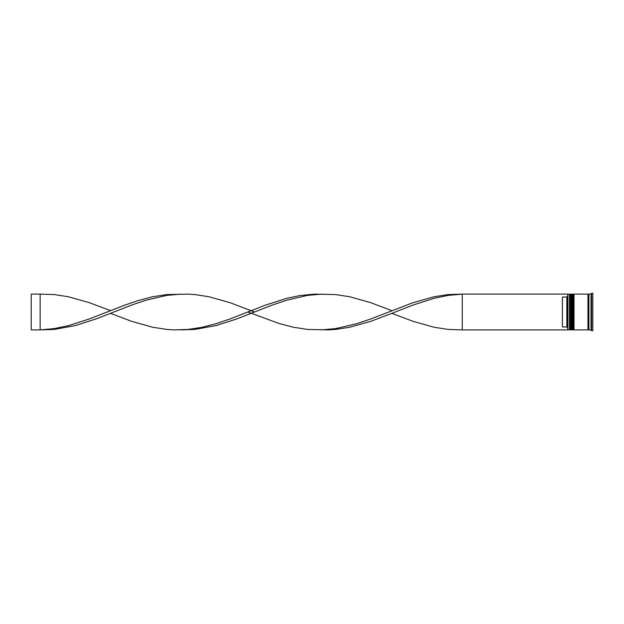 <?xml version="1.0" encoding="UTF-8"?>
<svg xmlns="http://www.w3.org/2000/svg" width="624" height="624" viewBox="0 0 624 624"><rect width="100%" height="100%" fill="white"/><g stroke="black" fill="none" stroke-linecap="round" stroke-linejoin="round"><path stroke-width="0.94" d="M570.625 329.885L570.804 294.115L570.625 329.885L570.086 329.347L570.086 294.653L570.086 329.347L569.548 329.885L569.548 294.115L567.941 294.115L567.941 329.885L569.548 329.885M573.308 329.885L573.487 294.115L573.308 329.885L572.77 329.347L572.77 294.653L572.77 329.347L572.231 329.885L572.231 294.115L571.334 294.115L571.334 329.885L572.231 329.885M462.236 329.885L567.762 329.885L567.762 294.115L462.236 294.115L462.236 329.885L448.165 329.425L434.101 327.257L412.994 321.313L391.888 313.342L370.781 321.313L349.682 327.257L335.611 329.425L328.575 329.878L307.468 329.425L293.397 327.257L279.326 323.599L247.837 312M591.014 321.649L591.014 320.588L591.014 321.649M591.357 330.587L592.8 330.782L592.8 293.218L591.544 293.218L591.544 330.782M591.014 330.244L591.014 293.756M574.018 312L574.018 329.885L587.972 329.885L587.972 294.115L574.018 294.115L574.018 312M590.655 294.115L588.869 294.115L588.869 329.885L590.655 329.885M566.865 297.04L562.396 297.04L562.396 326.96L566.865 326.96L566.865 297.04L567.762 296.135M567.762 327.865L566.865 326.96M591.014 303.412L591.014 302.351M391.888 313.342L412.994 305.074L434.101 298.319L448.165 295.402L462.236 294.115L448.165 294.575L434.101 296.743L412.994 302.687L370.781 318.926L356.71 323.7L335.611 328.598L321.539 329.885M254.545 312L230.084 302.687L208.978 296.743L194.914 294.575L187.879 294.122L166.772 294.575L152.701 296.743L138.629 300.401L124.558 305.198L89.388 318.926L68.281 325.681L54.21 328.598L40.139 329.885L40.139 294.115L54.21 294.575L68.281 296.743L89.388 302.687L110.495 310.658M180.843 294.115L166.772 295.402L145.665 300.3L131.594 305.074L96.424 318.802L75.317 325.595L54.21 329.425L40.139 329.885L31.2 329.885L31.2 294.115L40.139 294.115M391.888 310.658L370.781 302.687L349.682 296.743L335.611 294.575L314.504 294.122L300.433 295.456L286.361 298.405L265.262 305.198L230.084 318.926L216.013 323.7L201.942 327.327L187.879 329.456L173.807 329.878L166.772 329.425L152.701 327.257L131.594 321.313L110.495 313.342M321.539 294.115L307.468 295.402L286.361 300.3L272.298 305.074L237.12 318.802L216.013 325.595L194.914 329.425L180.843 329.885M570.804 329.885L571.334 329.347M570.804 294.115L571.334 294.653M570.625 294.115L570.086 294.653L569.548 294.115M573.487 329.885L574.018 329.347M573.487 294.115L574.018 294.653M573.308 294.115L572.77 294.653L572.231 294.115M587.972 329.8L588.416 329.347L588.869 329.8M587.972 294.2L588.416 294.653L588.869 294.2"/></g></svg>
